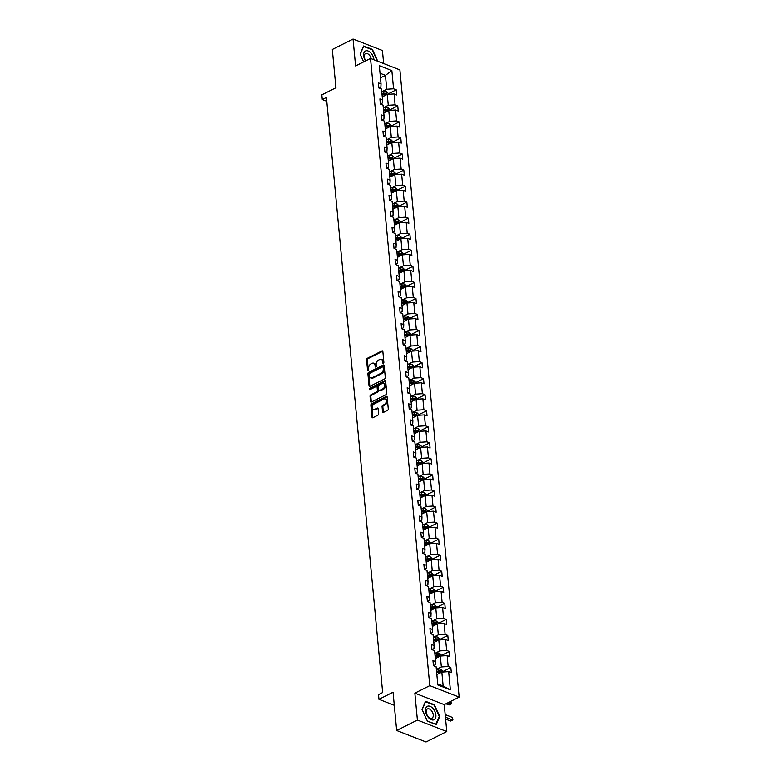 <?xml version="1.0" encoding="UTF-8"?>
<svg xmlns="http://www.w3.org/2000/svg" width="781" height="781" viewBox="0 0 781 781"><rect width="100%" height="100%" fill="white"/><g stroke="black" fill="none" stroke-linecap="round" stroke-linejoin="round"><path stroke-width="1.17" d="M383.364 363.243A0.791 0.537 -68.7 0 0 383.871 362.247L382.856 351.518A1.132 0.761 -68.7 0 0 381.938 350.923L367.285 358.294A1.132 0.761 -68.7 0 0 366.562 359.719L367.578 370.448A0.791 0.537 -68.7 0 0 368.72 369.872L368.593 368.486A3.622 2.441 -68.7 0 1 370.887 363.936L372.107 363.321A3.622 2.441 -68.7 0 1 373.728 363.185A3.622 2.441 -68.7 0 1 375.026 365.244L375.153 366.631A0.791 0.537 -68.7 0 0 376.296 366.064L376.159 364.668A3.622 2.441 -68.7 0 1 378.463 360.129L379.683 359.514A3.622 2.441 -68.7 0 1 381.304 359.377A3.622 2.441 -68.7 0 1 382.592 361.437L382.729 362.823A0.791 0.537 -68.7 0 0 383.364 363.243M383.656 63.564L382.426 50.521L353.041 39.05L332.296 49.486L335.918 87.745L321.811 94.843L322.25 99.529L326.77 101.286M446.8 731.514L444.252 704.618L414.867 693.147L417.415 720.043L446.8 731.514L426.055 741.95L396.67 730.479L393.058 692.21L378.951 699.307L394.288 705.292M417.415 720.043L396.67 730.479M382.534 411.812A1.132 0.761 -68.7 0 0 383.451 412.417L387.561 410.347A1.132 0.761 -68.7 0 0 388.274 408.922L387.151 397.012A1.132 0.761 -68.7 0 0 386.244 396.416L371.58 403.787A1.132 0.761 -68.7 0 0 370.868 405.202L371.99 417.122A1.132 0.761 -68.7 0 0 372.898 417.718L377.867 415.219A1.132 0.761 -68.7 0 0 378.59 413.803L378.102 408.697A1.132 0.761 -68.7 0 0 377.194 408.102L374.734 409.342A3.026 2.04 -68.7 0 1 373.377 409.459A3.026 2.04 -68.7 0 1 372.332 406.823A3.026 2.04 -68.7 0 1 374.226 403.943L383.871 399.081A3.026 2.04 -68.7 0 1 385.228 398.964A3.026 2.04 -68.7 0 1 386.273 401.6A3.026 2.04 -68.7 0 1 384.379 404.49L382.778 405.3A1.132 0.761 -68.7 0 0 382.055 406.716L382.534 411.812L383.334 412.124A1.132 0.761 -68.7 0 0 383.412 412.436M378.951 699.307L378.512 694.621L382.661 692.542L326.399 97.44L322.25 99.529M414.867 693.147L429.804 685.64L370.516 58.438L399.901 69.909L459.189 697.111L429.804 685.64M353.041 39.05L355.58 65.946L370.516 58.438M384.594 378.941A1.132 0.761 -68.7 0 0 385.306 377.526L384.184 365.606A1.132 0.761 -68.7 0 0 383.276 365.01L368.612 372.381A1.132 0.761 -68.7 0 0 367.9 373.796L369.022 385.716A1.132 0.761 -68.7 0 0 369.93 386.312L384.594 378.941M385.668 381.313L386.79 393.224A1.132 0.761 -68.7 0 1 386.078 394.649L371.414 402.02A1.132 0.761 -68.7 0 1 370.506 401.414L370.028 396.318A1.132 0.761 -68.7 0 1 370.741 394.903L376.686 391.906A1.132 0.761 -68.7 0 0 377.408 390.49L377.086 387.103A1.132 0.761 -68.7 0 0 376.178 386.507L369.989 389.621A0.791 0.537 -68.7 0 1 369.852 388.206L384.76 380.708A1.132 0.761 -68.7 0 1 385.668 381.313M442.749 671.621L450.852 667.55L451.34 672.695L448.675 671.65L450.393 689.857L437.848 684.966L436.13 666.749L433.465 665.715L435.495 664.66L435.642 661.614L432.977 660.57L433.465 665.715M435.642 661.614L434.607 650.71L431.952 649.665L433.972 648.62L434.129 645.565L431.463 644.52L431.952 649.665M434.129 645.565L433.094 634.66L430.429 633.616L429.95 628.48L432.606 629.515L431.581 618.611L428.915 617.576L428.427 612.431L431.092 613.466L430.058 602.561L427.402 601.526L429.423 600.472L429.57 597.416L426.914 596.381L427.402 601.526M429.57 597.416L428.544 586.511L425.879 585.477L427.91 584.422L428.056 581.376L425.401 580.332L425.879 585.477M428.056 581.376L427.022 570.472L424.366 569.427L423.878 564.282L426.543 565.327L425.508 554.422L422.853 553.378L422.365 548.242L425.02 549.277L423.995 538.373L421.33 537.338L420.842 532.193L423.507 533.228L422.472 522.323L419.817 521.288L419.329 516.143L421.984 517.178L420.959 506.273L418.294 505.239L417.815 500.094L420.471 501.129L419.446 490.234L416.781 489.189L416.293 484.044L418.958 485.089L417.923 474.184L415.267 473.14L414.779 468.004L417.435 469.039L416.41 458.135L413.745 457.1L415.775 456.045L415.922 452.99L413.256 451.955L413.745 457.1M415.922 452.99L414.887 442.085L412.231 441.05L411.743 435.905L414.408 436.94L413.374 426.035L410.708 425.001L410.23 419.856L412.885 420.891L411.86 409.996L409.195 408.951L408.707 403.806L411.372 404.851L410.337 393.946L407.682 392.902L409.703 391.857L409.849 388.801L407.194 387.757L407.682 392.902M409.849 388.801L408.824 377.897L406.159 376.862L405.681 371.717L408.336 372.752L407.301 361.847L404.646 360.812L404.158 355.667L406.823 356.702L405.788 345.798L403.133 344.763L402.645 339.618L405.3 340.653L404.275 329.748L401.61 328.713L403.64 327.659L403.787 324.613L401.122 323.568L401.61 328.713M403.787 324.613L402.752 313.708L400.097 312.664L399.608 307.519L402.264 308.563L401.239 297.659L398.574 296.614L398.095 291.479L400.751 292.514L399.726 281.609L397.06 280.574L396.572 275.429L399.237 276.464L398.203 265.56L395.547 264.525L397.568 263.47L397.714 260.415L395.059 259.38L395.547 264.525M397.714 260.415L396.689 249.51L394.024 248.475L396.055 247.421L396.201 244.375L393.536 243.33L394.024 248.475M396.201 244.375L395.166 233.47L392.511 232.426L392.023 227.281L394.688 228.325L393.653 217.421L390.988 216.376L390.51 211.241L393.165 212.276L392.14 201.371L389.475 200.336L388.987 195.191L391.652 196.226L390.617 185.322L387.962 184.287L389.983 183.232L390.129 180.177L387.474 179.142L387.962 184.287M390.129 180.177L389.104 169.272L386.439 168.237L385.96 163.092L388.616 164.137L387.581 153.232L384.926 152.188L384.437 147.043L387.103 148.087L386.068 137.183L383.412 136.138L382.924 131.003L385.58 132.038L384.555 121.133L381.889 120.098L383.92 119.044L384.067 115.988L381.401 114.953L381.889 120.098M384.067 115.988L383.032 105.084L380.376 104.049L379.888 98.904L382.544 99.939L381.519 89.034L378.853 87.999L378.375 82.854L381.03 83.889L379.312 65.682L391.857 70.583L393.575 88.79L396.24 89.835L396.728 94.97L394.063 93.935L395.098 104.839L397.754 105.874L398.242 111.019L395.586 109.984L396.611 120.889L399.276 121.924L399.755 127.069L397.099 126.034L398.125 136.939L400.79 137.973L401.278 143.118L398.613 142.074L399.647 152.978L402.303 154.023L402.791 159.168L400.136 158.123L401.161 169.028L403.826 170.073L404.314 175.208L401.649 174.173L402.684 185.077L405.339 186.112L405.827 191.257L403.162 190.222L404.197 201.127L406.862 202.162L407.34 207.307L404.685 206.272L405.71 217.177L408.375 218.211L408.863 223.356L406.198 222.321L407.233 233.216L409.888 234.261L410.376 239.406L407.721 238.361L408.746 249.266L411.411 250.31L411.89 255.455L409.234 254.411L410.269 265.315L412.924 266.35L413.413 271.495L410.747 270.46L411.782 281.365L414.438 282.4L414.926 287.545L412.27 286.51L413.295 297.415L415.961 298.449L416.449 303.594L413.784 302.559L414.818 313.464L417.474 314.499L417.962 319.644L415.307 318.599L416.332 329.504L418.997 330.548L419.475 335.693L416.82 334.649L417.845 345.553L420.51 346.598L420.998 351.733L418.333 350.698L419.368 361.603L422.023 362.638L422.511 367.783L419.856 366.748L420.881 377.653L423.546 378.687L424.034 383.832L421.369 382.797L422.404 393.702L425.059 394.737L425.547 399.882L422.882 398.837L423.917 409.742L426.582 410.786L427.061 415.931L424.405 414.887L425.43 425.791L428.095 426.836L428.584 431.971L425.918 430.936L426.953 441.841L429.609 442.876L430.097 448.021L427.441 446.986L428.466 457.891L431.132 458.925L431.61 464.07L428.954 463.035L429.989 473.94L432.645 474.975L433.133 480.12L430.468 479.075L431.502 489.98L434.158 491.024L434.646 496.169L431.991 495.125L433.016 506.029L435.681 507.074L436.169 512.209L433.504 511.174L434.539 522.079L437.194 523.114L437.682 528.259L435.027 527.224L436.052 538.129L438.717 539.163L439.195 544.308L436.54 543.273L437.575 554.178L440.23 555.213L440.718 560.358L438.053 559.323L439.088 570.218L441.743 571.262L442.231 576.407L439.576 575.363L440.601 586.267L443.266 587.312L443.754 592.447L441.089 591.412L442.124 602.317L444.779 603.352L445.268 608.497L442.602 607.462L443.637 618.367L446.302 619.401L446.781 624.546L444.125 623.511L445.15 634.416L447.816 635.451L448.304 640.596L445.639 639.561L446.673 650.456L449.329 651.5L449.817 656.645L447.162 655.601L448.187 666.505L450.852 667.55M435.349 658.559L440.338 656.06L441.372 666.954L436.569 669.376M441.372 666.954L448.187 666.505M440.338 656.06L447.162 655.601M433.836 642.519L438.824 640.01L439.849 650.915L435.046 653.326M439.849 650.915L446.673 650.456M438.824 640.01L445.639 639.561M432.323 626.469L437.301 623.96L438.336 634.865L433.533 637.276M438.336 634.865L445.15 634.416M437.301 623.96L444.125 623.511M430.429 633.586L432.459 632.571L432.606 629.515M430.8 610.42L435.788 607.911L436.813 618.816L432.02 621.227M436.813 618.816L443.637 618.367M435.788 607.911L442.602 607.462M428.915 617.546L430.946 616.521L431.092 613.466M429.286 594.37L434.265 591.861L435.3 602.766L430.497 605.187M435.3 602.766L442.124 602.317M434.265 591.861L441.089 591.412M427.773 578.321L432.752 575.812L433.787 586.716L428.984 589.138M433.787 586.716L440.601 586.267M432.752 575.812L439.576 575.363M426.25 562.271L431.239 559.772L432.264 570.677L427.461 573.088M432.264 570.677L439.088 570.218M431.239 559.772L438.053 559.323M424.366 569.398L426.387 568.383L426.543 565.327M424.737 546.231L429.716 543.722L430.751 554.627L425.948 557.038M430.751 554.627L437.575 554.178M429.716 543.722L436.54 543.273M422.843 553.348L424.874 552.333L425.02 549.277M423.214 530.182L428.203 527.673L429.238 538.578L424.434 540.989M429.238 538.578L436.052 538.129M428.203 527.673L435.027 527.224M421.33 537.299L423.361 536.283L423.507 533.228M421.701 514.132L426.69 511.623L427.715 522.528L422.911 524.949M427.715 522.528L434.539 522.079M426.69 511.623L433.504 511.174M419.807 521.259L421.838 520.234L421.984 517.178M420.188 498.083L425.167 495.574L426.201 506.478L421.398 508.9M426.201 506.478L433.016 506.029M425.167 495.574L431.991 495.125M418.294 505.209L420.324 504.184L420.471 501.129M418.665 482.033L423.653 479.534L424.679 490.439L419.875 492.85M424.679 490.439L431.502 489.98M423.653 479.534L430.468 479.075M416.781 489.16L418.801 488.145L418.958 485.089M417.152 465.993L422.13 463.484L423.165 474.389L418.362 476.8M423.165 474.389L429.989 473.94M422.13 463.484L428.954 463.035M415.258 473.11L417.288 472.095L417.435 469.039M415.629 449.944L420.617 447.435L421.652 458.34L416.849 460.751M421.652 458.34L428.466 457.891M420.617 447.435L427.441 446.986M414.115 433.894L419.104 431.385L420.129 442.29L415.326 444.711M420.129 442.29L426.953 441.841M419.104 431.385L425.918 430.936M412.231 441.021L414.252 439.996L414.408 436.94M412.602 417.845L417.581 415.336L418.616 426.241L413.813 428.662M418.616 426.241L425.43 425.791M417.581 415.336L424.405 414.887M410.708 424.971L412.739 423.946L412.885 420.891M411.079 401.795L416.068 399.296L417.093 410.201L412.3 412.612M417.093 410.201L423.917 409.742M416.068 399.296L422.882 398.837M409.195 408.922L411.226 407.907L411.372 404.851M409.566 385.755L414.545 383.246L415.58 394.151L410.777 396.563M415.58 394.151L422.404 393.702M414.545 383.246L421.369 382.797M408.053 369.706L413.032 367.197L414.067 378.102L409.264 380.513M414.067 378.102L420.881 377.653M413.032 367.197L419.856 366.748M406.159 376.823L408.19 375.807L408.336 372.752M406.53 353.656L411.519 351.147L412.544 362.052L407.741 364.463M412.544 362.052L419.368 361.603M411.519 351.147L418.333 350.698M404.646 360.783L406.667 359.758L406.823 356.702M405.017 337.607L409.996 335.098L411.031 346.003L406.227 348.424M411.031 346.003L417.845 345.553M409.996 335.098L416.82 334.649M403.123 344.733L405.154 343.708L405.3 340.653M403.494 321.557L408.483 319.058L409.517 329.953L404.714 332.374M409.517 329.953L416.332 329.504M408.483 319.058L415.307 318.599M401.981 305.517L406.969 303.008L407.994 313.913L403.191 316.325M407.994 313.913L414.818 313.464M406.969 303.008L413.784 302.559M400.087 312.634L402.117 311.619L402.264 308.563M400.468 289.468L405.446 286.959L406.481 297.864L401.678 300.275M406.481 297.864L413.295 297.415M405.446 286.959L412.27 286.51M398.574 296.585L400.604 295.569L400.751 292.514M398.945 273.418L403.933 270.909L404.958 281.814L400.155 284.225M404.958 281.814L411.782 281.365M403.933 270.909L410.747 270.46M397.06 280.545L399.081 279.52L399.237 276.464M397.431 257.369L402.41 254.86L403.445 265.765L398.642 268.186M403.445 265.765L410.269 265.315M402.41 254.86L409.234 254.411M395.908 241.319L400.897 238.81L401.932 249.715L397.129 252.136M401.932 249.715L408.746 249.266M400.897 238.81L407.721 238.361M394.395 225.27L399.384 222.77L400.409 233.675L395.606 236.087M400.409 233.675L407.233 233.216M399.384 222.77L406.198 222.321M392.511 232.396L394.532 231.381L394.688 228.325M392.882 209.23L397.861 206.721L398.896 217.626L394.093 220.037M398.896 217.626L405.71 217.177M397.861 206.721L404.685 206.272M390.988 216.347L393.019 215.331L393.165 212.276M391.359 193.18L396.348 190.671L397.373 201.576L392.579 203.987M397.373 201.576L404.197 201.127M396.348 190.671L403.162 190.222M389.475 200.297L391.496 199.282L391.652 196.226M389.846 177.131L394.825 174.622L395.86 185.527L391.056 187.948M395.86 185.527L402.684 185.077M394.825 174.622L401.649 174.173M388.323 161.081L393.312 158.572L394.346 169.477L389.543 171.898M394.346 169.477L401.161 169.028M393.312 158.572L400.136 158.123M386.439 168.208L388.469 167.183L388.616 164.137M386.81 145.032L391.798 142.532L392.823 153.437L388.02 155.849M392.823 153.437L399.647 152.978M391.798 142.532L398.613 142.074M384.926 152.158L386.946 151.143L387.103 148.087M385.297 128.992L390.275 126.483L391.31 137.388L386.507 139.799M391.31 137.388L398.125 136.939M390.275 126.483L397.099 126.034M383.403 136.109L385.433 135.093L385.58 132.038M383.774 112.942L388.762 110.433L389.797 121.338L384.994 123.749M389.797 121.338L396.611 120.889M388.762 110.433L395.586 109.984M382.26 96.893L387.249 94.384L388.274 105.289L383.471 107.71M388.274 105.289L395.098 104.839M387.249 94.384L394.063 93.935M380.367 104.019L382.397 102.994L382.544 99.939M380.464 77.866L385.443 75.357L386.761 89.239L381.958 91.66M386.761 89.239L393.575 88.79M391.857 70.583L385.443 75.357L380.025 73.238M444.252 704.618L459.189 697.111M437.75 683.873L443.169 685.991L441.851 672.099L436.872 674.608M378.853 87.97L380.884 86.945L381.03 83.889M441.851 672.099L448.675 671.65M450.393 689.857L443.169 685.991M388.137 93.905L396.24 89.835M389.651 109.955L397.754 105.874M391.174 126.005L399.276 121.924M392.687 142.044L400.79 137.973M394.21 158.094L402.303 154.023M395.723 174.143L403.826 170.073M397.236 190.193L405.339 186.112M398.759 206.243L406.862 202.162M400.272 222.282L408.375 218.211M401.785 238.332L409.888 234.261M403.308 254.381L411.411 250.31M404.822 270.431L412.924 266.35M406.345 286.481L414.438 282.4M407.858 302.52L415.961 298.449M409.371 318.57L417.474 314.499M410.894 334.619L418.997 330.548M412.407 350.669L420.51 346.598M413.93 366.719L422.023 362.638M415.443 382.758L423.546 378.687M416.956 398.808L425.059 394.737M418.479 414.857L426.582 410.786M419.993 430.907L428.095 426.836M421.515 446.957L429.609 442.876M423.029 463.006L431.132 458.925M424.542 479.046L432.645 474.975M426.065 495.095L434.158 491.024M427.578 511.145L435.681 507.074M429.091 527.195L437.194 523.114M430.614 543.244L438.717 539.163M432.127 559.284L440.23 555.213M433.65 575.333L441.743 571.262M435.163 591.383L443.266 587.312M436.677 607.433L444.779 603.352M438.2 623.482L446.302 619.401M439.713 639.522L447.816 635.451M441.236 655.571L449.329 651.5M377.731 61.25L372.43 49.447L363.585 45.991L360.1 54.192L363.643 61.894L360.207 54.377L363.585 46.44L372.156 49.779L377.34 61.103M434.373 704.726L425.528 701.27L422.043 709.47L427.402 721.127L436.257 724.583L439.742 716.382L434.373 704.726L433.875 704.979M382.729 362.823L383.52 363.136L383.393 361.749A3.622 2.441 -68.7 0 0 382.104 359.69L381.304 359.377M373.728 363.185L374.529 363.497A3.622 2.441 -68.7 0 1 375.817 365.557L375.944 366.943L375.153 366.631M382.778 351.216A1.132 0.761 -68.7 0 0 382.739 351.235L368.076 358.606A1.132 0.761 -68.7 0 0 367.363 360.021L368.378 370.75L367.578 370.448M384.106 365.303A1.132 0.761 -68.7 0 0 384.067 365.323L369.413 372.693A1.132 0.761 -68.7 0 0 368.691 374.109L369.813 386.029A1.132 0.761 -68.7 0 0 369.891 386.331M383.149 367.295A0.791 0.537 -68.7 0 0 382.514 366.875L369.647 373.347A0.791 0.537 -68.7 0 0 369.14 374.333L369.276 375.798A3.622 2.441 -68.7 0 0 370.565 377.867A3.622 2.441 -68.7 0 0 372.195 377.721L380.991 373.298A3.622 2.441 -68.7 0 0 383.286 368.759L383.149 367.295L383.94 367.607A0.791 0.537 -68.7 0 0 383.656 367.148L382.866 366.845M370.565 377.867L371.365 378.17A3.622 2.441 -68.7 0 0 372.986 378.033L372.195 377.721M383.94 367.607L384.086 369.071A3.622 2.441 -68.7 0 1 381.782 373.611L372.986 378.033M376.686 386.458L377.477 386.771A1.132 0.761 -68.7 0 1 377.887 387.415L378.199 390.803A1.132 0.761 -68.7 0 1 377.487 392.218L371.541 395.206A1.132 0.761 -68.7 0 0 370.819 396.631L371.297 401.727A1.132 0.761 -68.7 0 0 371.375 402.039M385.589 381.001A1.132 0.761 -68.7 0 0 385.55 381.021L370.653 388.518A0.791 0.537 -68.7 0 0 370.145 389.543M382.856 388.801A3.026 2.04 -68.7 0 0 384.75 385.921A3.026 2.04 -68.7 0 0 383.705 383.286A3.026 2.04 -68.7 0 0 382.348 383.403L378.951 385.111A1.132 0.761 -68.7 0 0 378.229 386.536L378.551 389.914A1.132 0.761 -68.7 0 0 379.459 390.52L382.856 388.801L383.656 389.114A3.026 2.04 -68.7 0 0 385.541 386.224A3.026 2.04 -68.7 0 0 384.496 383.598L383.705 383.286M378.951 390.559L379.742 390.871A1.132 0.761 -68.7 0 0 380.249 390.822L379.459 390.52M383.656 389.114L380.249 390.822M385.228 398.964L386.019 399.276A3.026 2.04 -68.7 0 1 387.073 401.912A3.026 2.04 -68.7 0 1 385.179 404.792L383.569 405.603A1.132 0.761 -68.7 0 0 382.846 407.028L383.334 412.124M373.377 409.459L374.167 409.771A3.026 2.04 -68.7 0 0 375.524 409.654L374.734 409.342M378.033 408.395A1.132 0.761 -68.7 0 0 377.994 408.414L375.524 409.654M387.073 396.699A1.132 0.761 -68.7 0 0 387.034 396.719L372.381 404.099A1.132 0.761 -68.7 0 0 371.658 405.515L372.781 417.425A1.132 0.761 -68.7 0 0 372.859 417.737M371.932 49.691L372.43 49.447M439.166 716.665L439.742 716.382M388.177 94.325L388.069 93.203L386.39 91.562A3.056 1.357 174.6 0 0 383.676 91.387L381.772 91.689M382.065 94.872L383.979 94.579A3.056 1.357 -5.4 0 1 385.99 94.569L385.873 93.329A3.056 1.357 174.6 0 0 383.861 93.339L381.948 93.642M382.016 94.306L384.135 93.974A1.552 0.693 -5.4 0 1 384.682 93.935L385.873 93.329M389.69 110.375L389.592 109.252L387.903 107.602A3.056 1.357 174.6 0 0 385.189 107.436L383.286 107.739M383.588 110.922L385.492 110.619A3.056 1.357 -5.4 0 1 387.503 110.609L387.386 109.379A3.056 1.357 174.6 0 0 385.375 109.389L383.471 109.691M383.53 110.355L385.648 110.023A1.552 0.693 -5.4 0 1 386.195 109.984L387.386 109.379M391.213 126.424L391.105 125.302L389.416 123.652A3.056 1.357 174.6 0 0 386.712 123.486L384.799 123.779M385.101 126.971L387.005 126.668A3.056 1.357 -5.4 0 1 389.026 126.659L388.909 125.429A3.056 1.357 174.6 0 0 386.888 125.438L384.984 125.741M385.053 126.405L387.161 126.073A1.552 0.693 -5.4 0 1 387.718 126.024L388.909 125.429M373.943 59.776A7.488 4.432 63.3 0 0 370.819 52.942A7.488 4.432 63.3 0 0 364.317 52.034A7.488 4.432 63.3 0 0 365.528 60.947M371.19 58.702A5.125 3.036 63.3 0 0 369.188 54.943A5.125 3.036 63.3 0 0 365.498 53.635A5.125 3.036 63.3 0 0 365.83 60.801M432.762 708.221A7.488 4.432 63.3 0 0 425.938 707.918A7.488 4.432 63.3 0 0 428.691 717.788A7.488 4.432 63.3 0 0 435.515 718.1A7.488 4.432 63.3 0 0 432.762 708.221M431.132 710.232A5.125 3.036 63.3 0 0 427.441 708.923A5.125 3.036 63.3 0 0 428.349 716.773A5.125 3.036 63.3 0 0 432.049 718.081A5.125 3.036 63.3 0 0 431.132 710.232M435.925 724.299L427.344 720.951L422.15 709.665L425.528 701.719L434.099 705.067L439.293 716.353L435.749 724.387M392.726 142.464L392.618 141.351L390.939 139.701A3.056 1.357 174.6 0 0 388.225 139.526L386.322 139.828M386.624 143.021L388.528 142.718A3.056 1.357 -5.4 0 1 390.539 142.708L390.422 141.478A3.056 1.357 174.6 0 0 388.411 141.488L386.507 141.781M386.566 142.454L388.684 142.122A1.552 0.693 -5.4 0 1 389.231 142.074L390.422 141.478M394.249 158.514L394.141 157.401L392.452 155.751A3.056 1.357 174.6 0 0 389.739 155.575L387.835 155.878M388.137 159.07L390.041 158.768A3.056 1.357 -5.4 0 1 392.062 158.758L391.945 157.518A3.056 1.357 174.6 0 0 389.924 157.528L388.02 157.83M388.079 158.504L390.197 158.162A1.552 0.693 -5.4 0 1 390.744 158.123L391.945 157.518M395.762 174.563L395.655 173.441L393.975 171.8A3.056 1.357 174.6 0 0 391.261 171.625L389.348 171.927M389.651 175.11L391.564 174.817A3.056 1.357 -5.4 0 1 393.575 174.807L393.458 173.567A3.056 1.357 174.6 0 0 391.447 173.577L389.534 173.88M389.602 174.544L391.711 174.212A1.552 0.693 -5.4 0 1 392.267 174.173L393.458 173.567M397.275 190.613L397.178 189.49L395.489 187.84A3.056 1.357 174.6 0 0 392.775 187.674L390.871 187.977M391.174 191.16L393.077 190.857A3.056 1.357 -5.4 0 1 395.088 190.847L394.971 189.617A3.056 1.357 174.6 0 0 392.96 189.627L391.056 189.929M391.115 190.593L393.233 190.261A1.552 0.693 -5.4 0 1 393.78 190.222L394.971 189.617M398.798 206.662L398.691 205.54L397.002 203.89A3.056 1.357 174.6 0 0 394.288 203.724L392.384 204.017M392.687 207.209L394.59 206.906A3.056 1.357 -5.4 0 1 396.611 206.897L396.494 205.667A3.056 1.357 174.6 0 0 394.473 205.676L392.57 205.979M392.638 206.643L394.747 206.311A1.552 0.693 -5.4 0 1 395.293 206.262L396.494 205.667M400.311 222.702L400.204 221.589L398.525 219.939A3.056 1.357 174.6 0 0 395.811 219.764L393.907 220.066M394.21 223.259L396.113 222.956A3.056 1.357 -5.4 0 1 398.125 222.946L398.007 221.716A3.056 1.357 174.6 0 0 395.996 221.726L394.093 222.019M394.151 222.692L396.27 222.36A1.552 0.693 -5.4 0 1 396.816 222.312L398.007 221.716M401.834 238.752L401.727 237.639L400.038 235.989A3.056 1.357 174.6 0 0 397.324 235.813L395.42 236.116M395.723 239.308L397.627 239.006A3.056 1.357 -5.4 0 1 399.638 238.996L399.521 237.756A3.056 1.357 174.6 0 0 397.509 237.766L395.606 238.068M395.664 238.742L397.783 238.4A1.552 0.693 -5.4 0 1 398.33 238.361L399.521 237.756M403.347 254.801L403.24 253.679L401.551 252.038A3.056 1.357 174.6 0 0 398.847 251.863L396.933 252.165M397.236 255.358L399.15 255.055A3.056 1.357 -5.4 0 1 401.161 255.045L401.043 253.805A3.056 1.357 174.6 0 0 399.032 253.815L397.119 254.118M397.187 254.782L399.296 254.45A1.552 0.693 -5.4 0 1 399.852 254.411L401.043 253.805M404.861 270.851L404.763 269.728L403.074 268.078A3.056 1.357 174.6 0 0 400.36 267.912L398.456 268.215M398.759 271.397L400.663 271.095A3.056 1.357 -5.4 0 1 402.674 271.095L402.557 269.855A3.056 1.357 174.6 0 0 400.546 269.865L398.642 270.167M398.7 270.831L400.819 270.499A1.552 0.693 -5.4 0 1 401.366 270.46L402.557 269.855M406.384 286.9L406.276 285.778L404.587 284.128A3.056 1.357 174.6 0 0 401.873 283.962L399.97 284.264M400.272 287.447L402.176 287.144A3.056 1.357 -5.4 0 1 404.197 287.135L404.08 285.905A3.056 1.357 174.6 0 0 402.059 285.914L400.155 286.217M400.223 286.881L402.332 286.549A1.552 0.693 -5.4 0 1 402.879 286.5L404.08 285.905M407.897 302.94L407.789 301.827L406.11 300.177A3.056 1.357 174.6 0 0 403.396 300.002L401.493 300.304M401.785 303.497L403.699 303.194A3.056 1.357 -5.4 0 1 405.71 303.184L405.593 301.954A3.056 1.357 174.6 0 0 403.582 301.964L401.668 302.267M401.737 302.93L403.855 302.598A1.552 0.693 -5.4 0 1 404.402 302.55L405.593 301.954M409.41 318.99L409.312 317.877L407.623 316.227A3.056 1.357 174.6 0 0 404.909 316.051L403.006 316.354M403.308 319.546L405.212 319.244A3.056 1.357 -5.4 0 1 407.223 319.234L407.106 318.004A3.056 1.357 174.6 0 0 405.095 318.004L403.191 318.306M403.25 318.98L405.368 318.638A1.552 0.693 -5.4 0 1 405.915 318.599L407.106 318.004M410.933 335.039L410.826 333.926L409.137 332.276A3.056 1.357 174.6 0 0 406.432 332.101L404.519 332.403M404.822 335.596L406.725 335.293A3.056 1.357 -5.4 0 1 408.746 335.283L408.629 334.043A3.056 1.357 174.6 0 0 406.608 334.053L404.704 334.356M404.773 335.029L406.881 334.688A1.552 0.693 -5.4 0 1 407.438 334.649L408.629 334.043M412.446 351.089L412.339 349.966L410.66 348.316A3.056 1.357 174.6 0 0 407.946 348.15L406.042 348.453M406.345 351.635L408.248 351.333A3.056 1.357 -5.4 0 1 410.259 351.333L410.142 350.093A3.056 1.357 174.6 0 0 408.131 350.103L406.227 350.405M406.286 351.069L408.404 350.737A1.552 0.693 -5.4 0 1 408.951 350.698L410.142 350.093M413.969 367.138L413.862 366.016L412.173 364.366A3.056 1.357 174.6 0 0 409.459 364.2L407.555 364.502M407.858 367.685L409.761 367.382A3.056 1.357 -5.4 0 1 411.782 367.373L411.665 366.143A3.056 1.357 174.6 0 0 409.644 366.152L407.741 366.455M407.799 367.119L409.918 366.787A1.552 0.693 -5.4 0 1 410.464 366.738L411.665 366.143M415.482 383.178L415.375 382.065L413.696 380.415A3.056 1.357 174.6 0 0 410.982 380.24L409.068 380.542M409.371 383.735L411.284 383.432A3.056 1.357 -5.4 0 1 413.295 383.422L413.178 382.192A3.056 1.357 174.6 0 0 411.167 382.202L409.254 382.505M409.322 383.168L411.431 382.836A1.552 0.693 -5.4 0 1 411.987 382.788L413.178 382.192M416.995 399.228L416.898 398.115L415.209 396.465A3.056 1.357 174.6 0 0 412.495 396.289L410.591 396.592M410.894 399.784L412.798 399.481A3.056 1.357 -5.4 0 1 414.809 399.472L414.691 398.242A3.056 1.357 174.6 0 0 412.68 398.242L410.777 398.544M410.835 399.218L412.954 398.876A1.552 0.693 -5.4 0 1 413.5 398.837L414.691 398.242M418.518 415.277L418.411 414.164L416.722 412.514A3.056 1.357 174.6 0 0 414.008 412.339L412.104 412.641M412.407 415.834L414.311 415.531A3.056 1.357 -5.4 0 1 416.332 415.521L416.214 414.281A3.056 1.357 174.6 0 0 414.194 414.291L412.29 414.594M412.358 415.267L414.467 414.926A1.552 0.693 -5.4 0 1 415.014 414.887L416.214 414.281M420.032 431.327L419.924 430.204L418.245 428.564A3.056 1.357 174.6 0 0 415.531 428.388L413.627 428.691M413.93 431.873L415.834 431.581A3.056 1.357 -5.4 0 1 417.845 431.571L417.728 430.331A3.056 1.357 174.6 0 0 415.717 430.341L413.813 430.643M413.871 431.307L415.99 430.975A1.552 0.693 -5.4 0 1 416.537 430.936L417.728 430.331M421.555 447.376L421.447 446.254L419.758 444.604A3.056 1.357 174.6 0 0 417.044 444.438L415.141 444.74M415.443 447.923L417.347 447.62A3.056 1.357 -5.4 0 1 419.358 447.611L419.251 446.381A3.056 1.357 174.6 0 0 417.23 446.39L415.326 446.693M415.385 447.357L417.503 447.025A1.552 0.693 -5.4 0 1 418.05 446.976L419.251 446.381M423.068 463.416L422.96 462.303L421.271 460.653A3.056 1.357 174.6 0 0 418.567 460.478L416.654 460.78M416.956 463.973L418.87 463.67A3.056 1.357 -5.4 0 1 420.881 463.66L420.764 462.43A3.056 1.357 174.6 0 0 418.753 462.44L416.839 462.742M416.908 463.406L419.016 463.074A1.552 0.693 -5.4 0 1 419.573 463.026L420.764 462.43M424.581 479.466L424.483 478.353L422.794 476.703A3.056 1.357 174.6 0 0 420.08 476.527L418.177 476.83M418.479 480.022L420.383 479.719A3.056 1.357 -5.4 0 1 422.394 479.71L422.277 478.48A3.056 1.357 174.6 0 0 420.266 478.48L418.362 478.782M418.421 479.456L420.539 479.114A1.552 0.693 -5.4 0 1 421.086 479.075L422.277 478.48M426.104 495.515L425.996 494.402L424.308 492.752A3.056 1.357 174.6 0 0 421.594 492.577L419.69 492.879M419.993 496.072L421.896 495.769A3.056 1.357 -5.4 0 1 423.917 495.759L423.8 494.519A3.056 1.357 174.6 0 0 421.779 494.529L419.875 494.832M419.944 495.505L422.052 495.164A1.552 0.693 -5.4 0 1 422.599 495.125L423.8 494.519M427.617 511.565L427.51 510.442L425.83 508.802A3.056 1.357 174.6 0 0 423.117 508.626L421.213 508.929M421.506 512.111L423.419 511.819A3.056 1.357 -5.4 0 1 425.43 511.809L425.313 510.569A3.056 1.357 174.6 0 0 423.302 510.579L421.389 510.881M421.457 511.545L423.575 511.213A1.552 0.693 -5.4 0 1 424.122 511.174L425.313 510.569M429.13 527.614L429.033 526.492L427.344 524.842A3.056 1.357 174.6 0 0 424.63 524.676L422.726 524.978M423.029 528.161L424.932 527.858A3.056 1.357 -5.4 0 1 426.943 527.849L426.826 526.619A3.056 1.357 174.6 0 0 424.815 526.628L422.911 526.931M422.97 527.595L425.089 527.263A1.552 0.693 -5.4 0 1 425.635 527.224L426.826 526.619M430.653 543.664L430.546 542.541L428.857 540.891A3.056 1.357 174.6 0 0 426.153 540.725L424.239 541.018M424.542 544.211L426.446 543.908A3.056 1.357 -5.4 0 1 428.466 543.898L428.349 542.668A3.056 1.357 174.6 0 0 426.328 542.678L424.425 542.98M424.493 543.644L426.602 543.312A1.552 0.693 -5.4 0 1 427.158 543.264L428.349 542.668M432.166 559.704L432.059 558.591L430.38 556.941A3.056 1.357 174.6 0 0 427.666 556.765L425.762 557.068M426.065 560.26L427.968 559.957A3.056 1.357 -5.4 0 1 429.98 559.948L429.862 558.718A3.056 1.357 174.6 0 0 427.851 558.727L425.948 559.02M426.006 559.694L428.125 559.362A1.552 0.693 -5.4 0 1 428.671 559.313L429.862 558.718M433.689 575.753L433.582 574.64L431.893 572.99A3.056 1.357 174.6 0 0 429.179 572.815L427.275 573.117M427.578 576.31L429.482 576.007A3.056 1.357 -5.4 0 1 431.502 575.997L431.385 574.757A3.056 1.357 174.6 0 0 429.365 574.767L427.461 575.07M427.529 575.743L429.638 575.402A1.552 0.693 -5.4 0 1 430.185 575.363L431.385 574.757M435.202 591.803L435.095 590.68L433.416 589.04A3.056 1.357 174.6 0 0 430.702 588.864L428.798 589.167M429.091 592.359L431.005 592.057A3.056 1.357 -5.4 0 1 433.016 592.047L432.899 590.807A3.056 1.357 174.6 0 0 430.887 590.817L428.974 591.119M429.042 591.783L431.151 591.451A1.552 0.693 -5.4 0 1 431.708 591.412L432.899 590.807M436.716 607.852L436.618 606.73L434.929 605.08A3.056 1.357 174.6 0 0 432.215 604.914L430.311 605.216M430.614 608.399L432.518 608.096A3.056 1.357 -5.4 0 1 434.529 608.096L434.412 606.857A3.056 1.357 174.6 0 0 432.401 606.866L430.497 607.169M430.556 607.833L432.674 607.501A1.552 0.693 -5.4 0 1 433.221 607.462L434.412 606.857M438.239 623.902L438.131 622.779L436.442 621.129A3.056 1.357 174.6 0 0 433.728 620.963L431.825 621.256M432.127 624.449L434.031 624.146A3.056 1.357 -5.4 0 1 436.052 624.136L435.935 622.906A3.056 1.357 174.6 0 0 433.914 622.916L432.01 623.218M432.078 623.882L434.187 623.55A1.552 0.693 -5.4 0 1 434.734 623.502L435.935 622.906M439.752 639.942L439.644 638.829L437.965 637.179A3.056 1.357 174.6 0 0 435.251 637.003L433.348 637.306M433.65 640.498L435.554 640.195A3.056 1.357 -5.4 0 1 437.565 640.186L437.448 638.956A3.056 1.357 174.6 0 0 435.437 638.965L433.533 639.268M433.592 639.932L435.71 639.6A1.552 0.693 -5.4 0 1 436.257 639.551L437.448 638.956M441.275 655.991L441.167 654.878L439.478 653.228A3.056 1.357 174.6 0 0 436.764 653.053L434.861 653.355M435.163 656.548L437.067 656.245A3.056 1.357 -5.4 0 1 439.078 656.235L438.971 654.995A3.056 1.357 174.6 0 0 436.95 655.005L435.046 655.308M435.105 655.981L437.223 655.64A1.552 0.693 -5.4 0 1 437.77 655.601L438.971 654.995M448.04 702.715L451.106 703.915L450.813 701.318M450.871 701.338L451.447 703.857L450.617 704.277L449.036 704.96L445.961 703.759M449.036 704.96L451.447 703.857M442.788 672.041L442.681 670.928L440.992 669.278A3.056 1.357 174.6 0 0 438.287 669.102L436.374 669.405M436.677 672.597L438.59 672.295A3.056 1.357 -5.4 0 1 440.601 672.285L440.484 671.045A3.056 1.357 174.6 0 0 438.473 671.055L436.559 671.357M436.628 672.021L438.737 671.689A1.552 0.693 -5.4 0 1 439.293 671.65L440.484 671.045M445.443 717.153L452.629 719.965L452.384 717.388L445.199 714.586M452.384 717.388L452.96 719.906L450.549 721.009L445.619 719.076M450.549 721.009L452.96 719.906M383.393 361.749L382.592 361.437M375.817 365.557L375.026 365.244M367.363 360.021L366.562 359.719M368.076 358.606L367.285 358.294M382.739 351.235L381.938 350.923M369.813 386.029L369.022 385.716M368.691 374.109L367.9 373.796M369.413 372.693L368.612 372.381M384.067 365.323L383.276 365.01M381.782 373.611L380.991 373.298M384.086 369.071L383.286 368.759M371.297 401.727L370.506 401.414M370.819 396.631L370.028 396.318M371.541 395.206L370.741 394.903M377.487 392.218L376.686 391.906M378.199 390.803L377.408 390.49M377.887 387.415L377.086 387.103M370.653 388.518L369.852 388.206M385.55 381.021L384.76 380.708M382.846 407.028L382.055 406.716M383.569 405.603L382.778 405.3M385.179 404.792L384.379 404.49M377.994 408.414L377.194 408.102M372.781 417.425L371.99 417.122M371.658 405.515L370.868 405.202M372.381 404.099L371.58 403.787M387.034 396.719L386.244 396.416M386.712 94.647L386.429 91.602M383.861 93.339L383.676 91.387M384.106 95.965L383.979 94.579M388.235 110.697L387.942 107.651M385.375 109.389L385.189 107.436M385.619 112.015L385.492 110.619M389.748 126.747L389.465 123.691M386.888 125.438L386.712 123.486M387.142 128.055L387.005 126.668M391.271 142.796L390.978 139.74M388.411 141.488L388.225 139.526M388.655 144.104L388.528 142.718M392.784 158.846L392.492 155.79M389.924 157.528L389.739 155.575M390.178 160.154L390.041 158.768M394.298 174.885L394.014 171.84M391.447 173.577L391.261 171.625M391.691 176.203L391.564 174.817M395.821 190.935L395.528 187.889M392.96 189.627L392.775 187.674M393.204 192.253L393.077 190.857M397.334 206.985L397.051 203.929M394.473 205.676L394.288 203.724M394.727 208.302L394.59 206.906M398.857 223.034L398.564 219.978M395.996 221.726L395.811 219.764M396.24 224.342L396.113 222.956M400.37 239.084L400.077 236.028M397.509 237.766L397.324 235.813M397.763 240.392L397.627 239.006M401.883 255.123L401.6 252.078M399.032 253.815L398.847 251.863M399.276 256.441L399.15 255.055M403.406 271.173L403.113 268.127M400.546 269.865L400.36 267.912M400.79 272.491L400.663 271.095M404.919 287.223L404.636 284.167M402.059 285.914L401.873 283.962M402.313 288.54L402.176 287.144M406.432 303.272L406.149 300.216M403.582 301.964L403.396 300.002M403.826 304.58L403.699 303.194M407.955 319.322L407.662 316.266M405.095 318.004L404.909 316.051M405.349 320.63L405.212 319.244M409.469 335.371L409.185 332.315M406.608 334.053L406.432 332.101M406.862 336.679L406.725 335.293M410.991 351.411L410.699 348.365M408.131 350.103L407.946 348.15M408.375 352.729L408.248 351.333M412.505 367.46L412.212 364.405M409.644 366.152L409.459 364.2M409.898 368.778L409.761 367.382M414.018 383.51L413.735 380.454M411.167 382.202L410.982 380.24M411.411 384.818L411.284 383.432M415.541 399.56L415.248 396.504M412.68 398.242L412.495 396.289M412.924 400.868L412.798 399.481M417.054 415.609L416.771 412.553M414.194 414.291L414.008 412.339M414.447 416.917L414.311 415.531M418.577 431.649L418.284 428.603M415.717 430.341L415.531 428.388M415.961 432.967L415.834 431.581M420.09 447.698L419.797 444.653M417.23 446.39L417.044 444.438M417.484 449.016L417.347 447.62M421.603 463.748L421.32 460.692M418.753 462.44L418.567 460.478M418.997 465.056L418.87 463.67M423.126 479.798L422.833 476.742M420.266 478.48L420.08 476.527M420.51 481.106L420.383 479.719M424.639 495.847L424.356 492.791M421.779 494.529L421.594 492.577M422.033 497.155L421.896 495.769M426.162 511.887L425.87 508.841M423.302 510.579L423.117 508.626M423.546 513.205L423.419 511.819M427.676 527.936L427.383 524.891M424.815 526.628L424.63 524.676M425.069 529.254L424.932 527.858M429.189 543.986L428.906 540.93M426.328 542.678L426.153 540.725M426.582 545.304L426.446 543.908M430.712 560.036L430.419 556.98M427.851 558.727L427.666 556.765M428.095 561.344L427.968 559.957M432.225 576.085L431.932 573.029M429.365 574.767L429.179 572.815M429.618 577.393L429.482 576.007M433.738 592.125L433.455 589.079M430.887 590.817L430.702 588.864M431.132 593.443L431.005 592.057M435.261 608.174L434.968 605.129M432.401 606.866L432.215 604.914M432.645 609.492L432.518 608.096M436.774 624.224L436.491 621.168M433.914 622.916L433.728 620.963M434.168 625.542L434.031 624.146M438.297 640.274L438.004 637.218M435.437 638.965L435.251 637.003M435.681 641.582L435.554 640.195M439.81 656.323L439.518 653.267M436.95 655.005L436.764 653.053M437.204 657.631L437.067 656.245M441.324 672.373L441.04 669.317M438.473 671.055L438.287 669.102M438.717 673.681L438.59 672.295"/></g></svg>
